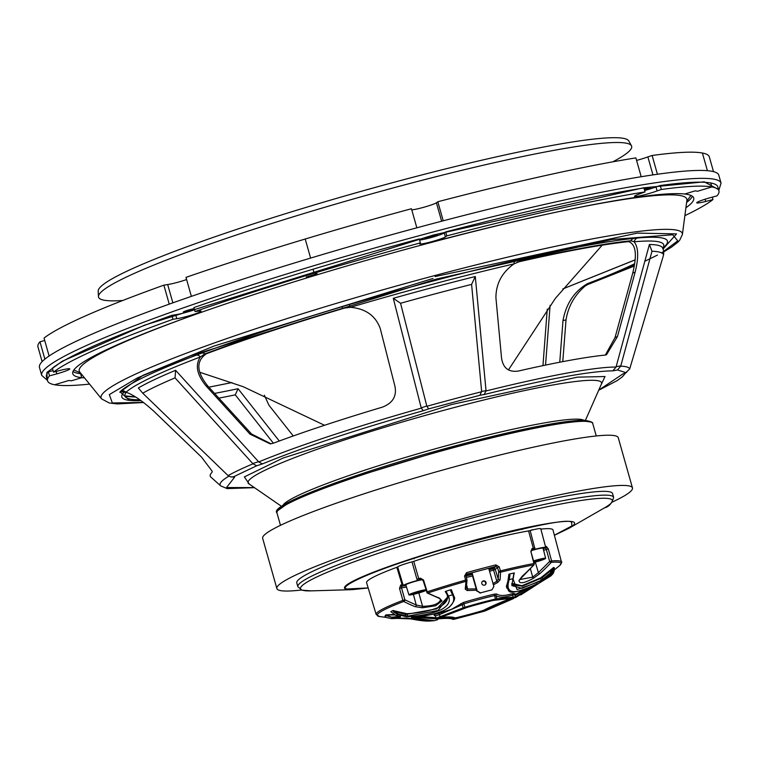 <?xml version="1.0" encoding="UTF-8"?>
<svg xmlns="http://www.w3.org/2000/svg" width="759" height="759" viewBox="0 0 759 759"><rect width="100%" height="100%" fill="white"/><g stroke="black" fill="none" stroke-linecap="round" stroke-linejoin="round"><path stroke-width="1.14" d="M613.633 497.354A164.096 14.829 -15.8 0 0 451.709 527.771A164.096 14.829 -15.8 0 0 297.851 586.716L296.778 582.921A164.096 14.829 -15.8 0 1 450.628 523.976A164.096 14.829 -15.8 0 1 612.56 493.559L613.633 497.354C612.039 503.274 609.012 506.775 604.534 507.837L568.776 528.397L554.402 535.285M506.689 535.332L513.037 533.947M385.904 571.527L388.864 570.332M301.446 590.018A184.779 16.698 -15.8 0 1 276.874 588.548L262.661 538.34A184.779 16.698 -15.8 0 1 435.913 471.965A184.779 16.698 -15.8 0 1 618.253 437.715L632.465 487.933A184.779 16.698 -15.8 0 1 612.304 502.06M276.874 588.548A184.779 16.698 -15.8 0 1 450.125 522.173A184.779 16.698 -15.8 0 1 632.465 487.933M277.889 510.513L292.414 500.295L335.421 482.838L466.633 442.914L551.006 423.996L579.013 420.467L590.711 421.995M472.051 572.789L477.183 590.938L480.523 592.864L491.993 589.819L493.853 586.508L488.72 568.349M480.523 592.864L491.993 589.819M484.517 585.161A2.211 2.163 -132.9 0 1 482.411 581.432A2.211 2.163 -132.9 0 1 485.504 581.574A2.211 2.163 -132.9 0 1 484.517 585.161M482.259 581.584A2.211 2.163 -132.9 0 1 485.248 584.8M480.21 593.159L477.183 590.938M471.681 572.884L476.87 591.233M476.586 590.227L467.155 590.53L465.22 589.05A229.237 40.825 -103.3 0 0 465.941 581.356A95.482 8.624 164.2 0 0 427.886 592.978A229.284 129.144 69.4 0 0 439.499 598.12L441.966 600.919L435.59 605.767L422.431 607.788L415.173 606.669A1.376 1.025 -68.3 0 0 416.236 605.008L404.879 599.828A1.376 0.987 117.2 0 1 403.75 601.46A95.482 8.624 164.2 0 0 379.566 616.545L386.388 617.428M554.288 569.924L559.658 565.578A95.482 8.624 164.2 0 0 551.271 562.362A1.376 0.664 -137.2 0 1 549.658 561.461L546.347 549.44L543.615 550.408M559.658 565.578C561.745 562.675 562.343 561.489 561.461 562.03L552.998 529.981A96.867 8.747 164.2 0 0 540.882 529.108L545.465 546.537A96.545 8.719 -15.8 0 1 546.357 546.452L548.321 548.937L551.622 560.948A1.376 1.243 85.1 0 1 551.271 562.362A229.284 188.393 79.9 0 1 539.924 573.605L533.216 578.424C523.966 583.367 519.232 584.06 519.014 580.502L522.239 576.195A1.376 0.683 48 0 0 522.505 576.09A1.376 0.683 48 0 0 522.628 575.844M533.985 564.146A1.376 0.655 -136.9 0 1 533.994 564.819A1.376 0.655 -136.9 0 1 533.719 564.924A95.482 8.624 164.2 0 0 500.513 572.191A229.237 41.906 73.6 0 1 500.086 579.81L497.819 582.4L493.388 584.866M514.83 594.857L524.099 589.601M506.927 588.244L508.872 574.288L509.46 574.032A88.253 7.97 -15.8 0 1 514.004 573.007L513.947 573.861M511.746 583.396L521.964 585.72L540.778 577.827L553.567 567.514A88.253 7.97 -15.8 0 1 554.374 567.808L554.165 569.013L554.383 567.827M553.89 570.075L553.197 573.472L551.556 575.018A83.452 7.543 -15.8 0 1 550.854 575.929L553.197 573.472M553.188 573.481L554.212 570.645M435.381 615.786C433 615.312 434.072 614.505 438.617 613.376L451.482 609.335L463.407 602.456A49.344 4.459 -15.8 0 1 494.64 594.088L496.803 594.05C499.877 596.119 505.257 595.929 512.932 593.462L514.849 593.823M390.961 611.811L390.847 611.64A88.253 7.97 -15.8 0 1 392.982 610.549L406.909 613.699C419.736 613.044 430.638 610.786 439.603 606.925C447.744 602.371 449.632 597.257 445.267 591.574L445.732 591.308A88.253 7.97 -15.8 0 1 450.77 589.762L451.415 589.696L454.072 597.295M419.803 616.517L435.97 617.722M394.519 614.951L385.79 614.97A88.253 7.97 -15.8 0 0 385.088 616.469L385.43 616.697M386.151 614.894L393.722 614.486M448.114 596.489L436.833 608.822L407.128 614.221L406.909 613.699M453.389 594.648L451.358 590.787L452.962 594.145A0.55 0.493 150.8 0 1 452.525 594.79A83.452 7.543 164.2 0 0 448.379 596.062A0.55 0.493 -27.6 0 1 447.801 595.824L447.801 595.824A0.55 0.493 -27.6 0 1 447.763 595.73L445.267 591.574L446.662 592.418L445.732 591.308M448.389 597.267L437.971 610.492L407.678 616.147L407.128 614.221L405.496 614.325L405.894 613.642M446.662 592.418L448.379 596.062C450.837 601.223 448.351 605.796 440.922 609.8C431.843 613.67 420.828 615.966 407.896 616.669L405.923 615.843L405.496 614.325L394.367 611.479L393.475 610.464M392.982 610.549L393.693 611.982L394.367 611.479L398.152 613.946L405.923 615.843L405.524 616.526L397.763 614.619L393.693 611.982M390.847 611.64L395.97 615.502L400.524 616.612L400.23 617.19L392.688 617.589L385.79 614.97M398.152 613.946L397.763 614.619A83.452 7.543 164.2 0 0 396.065 615.502L400.524 616.612M391.71 612.333L395.97 615.502M385.088 616.469L386.597 617.541L391.521 618.632A83.452 7.543 -15.8 0 1 392.688 617.589L386.331 615.634M436.121 618.234L417.203 616.82M450.77 589.762L450.808 591.195L451.415 589.696M460.808 603.69A1.376 1.167 -131.6 0 1 462.278 604.714L439.452 614.638A1.376 0.683 77.1 0 0 438.617 613.376M435.562 616.261L436.188 618.481A8.273 0.75 -15.8 0 1 440.04 616.716L439.452 614.638L435.694 615.777M527.306 588.377L515.019 595.511M422.431 607.788L422.564 606.318L416.236 605.008L413.389 594.373M441.966 600.919A1.376 1.271 -166.3 0 1 440.495 600.018C438.683 604.012 432.706 606.118 422.564 606.318L418.826 592.959M445.95 591.925L447.857 595.91M400.183 616.213L400.23 617.19M392.394 617.105L399.927 616.488M391.691 618.613L406.824 618.054L429.641 621.042L434.319 620.653L411.577 617.864L412.184 617.314C424.594 616.441 435.135 614.173 443.806 610.492C452.639 605.957 455.552 600.73 452.525 594.79L450.808 591.195M407.896 616.669L405.524 616.526M385.563 616.65L386.654 617.589L391.616 618.632L406.634 618.016M412.498 617.285L437.924 618.936M452.962 594.145L453.835 596.232L453.379 594.629M439.499 598.12A1.376 1.015 111.1 0 1 438.844 598.158L440.448 599.249L440.495 600.018L440.144 598.87M522.239 576.195A229.284 187.663 -96.6 0 0 533.719 564.924A1.376 0.987 -100.4 0 0 533.928 563.539L530.864 551.489L532.078 548.539A1.376 1.015 79.9 0 1 531.917 549.82L533.321 548.321L528.568 530.911A96.867 8.747 164.2 0 0 413.769 561.347L418.731 578.69A96.545 8.719 -15.8 0 1 420.334 578.159L423.503 579.952L427.203 591.83A1.376 0.588 71.8 0 0 427.886 592.978A1.376 0.977 116.5 0 1 427.175 592.988L423.029 580.274M464.555 576.015L465.931 575.768L466.937 579.857A1.376 1.176 -176 0 1 465.941 581.356L464.555 576.015L466.567 572.666L466.937 574.089L495.855 566.423L497.449 567.438L495.257 569.402L498.255 579.041L496.841 581.29L492.999 583.491M465.22 589.05A1.376 1.224 6.9 0 0 466.263 588.016L466.994 580.303L465.58 580.113A96.289 8.7 164.2 0 0 427.203 591.83L426.729 592.153L427.203 591.83M467.155 590.53A1.376 0.844 -84.3 0 0 467.677 589.022L466.216 587.532M497.819 582.4L496.841 581.29L493.568 570.075L495.257 569.402A1.376 1.347 48.1 0 0 493.578 568.463L495.855 566.423L495.902 564.886L499.204 566.831L500.447 570.872A1.376 0.503 76.2 0 1 500.513 572.191A1.376 1.186 -178.2 0 1 498.682 571.48L497.449 567.438L499.204 566.831M476.206 588.87L467.677 589.022L466.605 584.971M500.086 579.81A1.376 1.224 -175.1 0 1 498.255 579.041L498.682 571.48L500.447 570.872A96.289 8.7 164.2 0 1 533.928 563.539M519.014 580.502A1.376 1.281 9.2 0 0 519.735 579.572L533.994 564.819L534.327 563.529L530.864 551.489M533.216 578.424L532.733 577.115L519.735 579.572M539.924 573.605A1.376 0.702 -132.2 0 1 538.387 572.637L532.733 577.115L530.351 568.595M547.751 576.764L551.66 574.43L553.624 570.74M553.567 567.514L553.425 569.184L550.645 573.652A83.452 7.543 -15.8 0 1 551.233 573.918L554.165 569.013L551.262 573.908L547.03 577.333M553.264 567.637L552.675 569.051L553.425 569.184M550.076 573.235L550.645 573.652L543.245 579.62L542.647 579.202L550.076 573.235L552.675 569.051L542.22 577.684L541.632 577.267M509.46 574.032L509.963 575.341L509.204 579.601A83.452 7.543 -15.8 0 1 512.942 578.756L511.898 585.625L522.002 588.329L541.281 580.341L542.647 579.202L542.22 577.684L540.74 578.415L540.778 577.827M543.245 579.62L541.243 580.939L540.74 578.415L522.344 586.204L511.727 584.648M514.004 573.007L513.682 574.459L514.412 573.045M541.243 580.939L517.069 589.582L512.942 578.756L513.682 574.459M508.872 574.288L509.204 575.284L509.963 575.341M508.483 579.269L506.395 586.403L506.813 587.883L508.483 579.269L509.204 579.601C504.593 594.117 513.919 595.521 537.182 583.813L515.37 597.684M512.999 594.999L514.925 593.69L514.782 594.667L512.581 595.037A1.376 1.015 72.3 0 1 512.932 593.462M514.782 594.667L515.437 597.01A8.273 0.75 -15.8 0 0 513.169 597.124L512.581 595.037C504.688 597.551 499.166 597.76 496.016 595.673A1.376 1.309 125 0 1 496.803 594.05M437.611 618.955A0.55 0.484 -96 0 0 437.801 618.936L440.467 617.219L440.04 616.716L463.17 607.864L462.278 604.714L463.996 603.784A48.263 4.364 164.2 0 1 494.536 595.597L495.513 599.041L496.908 598.823A0.55 0.541 98.3 0 1 496.538 599.506L512.942 597.788L513.169 597.124L496.908 598.823L496.016 595.673L494.536 595.597A1.376 0.645 77 0 1 494.64 594.088M515.418 596.916L534.848 584.99M399.509 588.386L401.52 587.836L404.879 599.828L402.868 600.388L399.509 588.386L400.695 585.056A1.376 0.92 69.5 0 0 401.454 586.09L402.033 584.563L396.843 567.296A96.867 8.747 164.2 0 0 366.588 582.732L376.17 614.467L379.566 616.545M411.577 617.864L411.985 617.342M406.824 618.054L406.72 618.044C417.478 620.35 425.116 621.346 429.641 621.042L429.641 621.042M561.461 562.03A96.289 8.7 164.2 0 0 551.622 560.948L549.658 561.461L538.387 572.637L535.294 562.115M515.456 597.637L550.854 575.929A0.55 0.503 56.7 0 1 550.825 575.948L550.825 575.948A0.55 0.503 56.7 0 1 550.797 575.967M513.255 598.69L505.665 601.669M551.66 574.43L546.651 577.95L551.262 573.908M513.843 574.193L513.207 578.538L514.118 573.311M520.797 594.914L540.702 582.172M396.843 567.296L397.678 566.907A12.751 1.148 -15.8 0 1 411.995 561.869L413.769 561.347M528.568 530.911L530.161 530.55A12.751 1.148 -15.8 0 1 540.759 528.729L545.712 547.457A12.41 1.12 164.2 0 0 535.019 549.326L531.917 549.82M406.501 587.105L401.52 587.836L401.454 586.09M420.334 578.159A1.376 0.626 71.6 0 0 420.951 579.24L417.573 580.455A12.41 1.12 164.2 0 0 403.228 585.493L401.682 586.422M417.573 580.455L416.938 579.231L418.731 578.69L421.852 579.335L421.112 579.421L422.782 580.284L423.503 579.952M465.912 575.796L466.937 574.089L465.988 574.942M466.956 579.867L465.931 575.768L466.937 574.089M465.979 575.948L472.155 574.554M489.157 569.914L492.724 568.804L493.568 570.075A30.369 2.742 164.2 0 1 489.555 571.318M546.357 546.452A1.376 1.224 84.2 0 1 546.101 547.751L545.455 547.799A12.41 1.12 164.2 0 0 545.712 547.457M545.768 548.235L546.347 549.44L548.321 548.937M545.465 546.537L546.101 547.751M540.721 582.162L542.856 580.758M537.182 583.813L536.974 583.291M511.471 599.069A135.14 12.21 164.2 0 0 484.346 610.843L482.326 611.574A45.502 4.108 -15.8 0 1 456.69 618.433L455.153 618.661A135.14 12.21 164.2 0 0 439.66 618.31A5.512 0.503 -15.8 0 1 438.996 618.262A5.512 0.503 -15.8 0 1 441.567 617.086L466.946 607.475A45.502 4.108 -15.8 0 1 493.303 600.407L511.424 598.358A5.512 0.503 -15.8 0 1 512.932 598.291A5.512 0.503 -15.8 0 1 511.471 599.069L511.281 598.386M469.593 573.462L469.764 574.06L467.525 574.44L468.967 573.643A93.765 8.472 -15.8 0 1 493.549 567.125L494.043 567.087M543.245 548.947L545.455 547.799M488.9 568.994L494.071 567.172M469.764 574.06L471.851 573.51M455.153 618.661L454.935 617.873L456.472 617.646A45.502 4.108 164.2 0 0 482.098 610.777L484.119 610.046L484.346 610.843M510.665 598.5A135.14 12.21 164.2 0 0 484.119 610.046M454.935 617.873A135.14 12.21 164.2 0 0 440.685 617.39M530.161 530.55L535.019 549.326M397.678 566.907L403.228 585.493M402.868 584.164L402.033 584.563A96.545 8.719 -15.8 0 0 400.695 585.056M534.934 547.951L533.321 548.321A96.545 8.719 -15.8 0 0 532.078 548.539M194.437 309.378A6.622 0.598 -15.8 0 1 187.473 311.513A6.622 0.598 -15.8 0 1 183.261 312.12A6.622 0.598 -15.8 0 1 190.594 309.435A6.622 0.598 -15.8 0 1 194.219 308.6M432.298 235.859A6.622 0.598 -15.8 0 1 437.696 234.939A6.622 0.598 -15.8 0 1 431.492 237.32A6.622 0.598 -15.8 0 1 424.964 238.544A6.622 0.598 -15.8 0 1 432.298 235.859M644.22 188.982A6.622 0.598 -15.8 0 1 645.169 188.725A6.622 0.598 -15.8 0 1 650.577 187.805A6.622 0.598 -15.8 0 1 644.543 190.13M721.05 183.128A353.011 31.897 -15.8 0 0 372.697 248.554A353.011 31.897 -15.8 0 0 41.707 375.363L39.468 367.432A353.011 31.897 -15.8 0 1 370.449 240.631A353.011 31.897 -15.8 0 1 718.811 175.196L721.05 183.128L718.801 190.376M718.583 189.598L704.276 181.837L643.309 187.843L433.133 235.081L144.627 325.165L62.191 361.256L46.887 372.432L47.2 379.576M80.473 372.925L73.832 370.022M690.899 195.414L686.753 201.363M435.097 276.561L637.313 233.108L676.535 233.886L663.129 248.943M433.019 278.468L213.934 346.066L143.015 375.307L119.78 392.223M126.06 396.473L135.643 397.033M208.896 387.194L231.922 382.564M562.817 288.932L635.093 259.91M129.609 400.41L120.074 391.91L120.89 390.942C130.444 382.612 155.623 370.667 196.448 355.098L201.998 353.049C241.561 338.277 288.135 322.879 341.711 306.826L349.112 304.606C407.166 287.462 462.573 272.747 515.323 260.46L521.926 258.971C569.914 248.051 607.162 241.191 633.67 238.411L637.427 238.003C663.755 235.736 672.816 238.592 664.59 246.561L663.119 247.7M545.55 365.079L550.104 305.308M279.284 441.017L238.051 388.712A276.067 24.943 -15.8 0 1 214.569 393.428M264.35 395.211L268.933 405.221L293.268 435.97M517.012 262.291L518.34 261.931A278.553 25.17 -15.8 0 1 628.651 241.637C635.9 244.237 637.266 254.711 632.74 273.079L615.056 337.489L605.34 355.06M634.666 263.734A278.553 25.17 -15.8 0 1 587.371 283.695C574.231 291.475 566.1 303.771 562.988 320.583L559.753 362.223M139.865 399.822A278.553 25.17 -15.8 0 1 125.776 397.318A278.553 25.17 -15.8 0 1 126.288 392.308M270.972 443.797L251.571 434.015L207.738 385.933C196.401 371.796 195.926 361.085 206.315 353.789A278.553 25.17 -15.8 0 1 344.235 308.163L348.106 307.357M562.988 320.583L566.024 319.881C568.159 306.541 574.449 295.327 584.914 286.228L590.293 283.012A281.807 25.464 164.2 0 0 634.562 264.474M663.499 246.988A5.512 5.408 -133 0 1 664.59 246.561M663.717 246.248L663.689 246.352A281.058 25.398 164.2 0 0 634.126 241.789A5.512 4.952 84.9 0 1 637.427 238.003M632.74 273.079L635.131 272.168C638.831 257.491 638.499 247.358 634.126 241.789L630.957 240.764A281.807 25.464 164.2 0 0 520.646 261.058L514.023 263.885A5.512 2.581 76.9 0 1 515.323 260.46M635.131 272.168L617.437 336.588L606.498 354.757L605.16 355.079A218.298 19.725 164.2 0 0 518.16 371.085C508.549 372.375 503.008 367.982 501.528 357.916L495.921 297.775C495.931 283.762 501.965 272.472 514.023 263.885A281.058 25.398 164.2 0 0 350.516 307.3A5.512 0.731 73.5 0 0 349.112 304.606M251.571 434.015L250.015 434.157L270.213 443.882L273.695 443.095A218.298 19.725 164.2 0 1 382.47 407.118C392.782 403.086 396.938 396.122 394.927 386.217L380.24 328.495C375.572 315.735 365.667 308.666 350.516 307.3L342.736 308.306A281.807 25.464 164.2 0 0 204.816 353.931L200.348 356.977A5.512 3.814 69.2 0 0 196.448 355.098M250.015 434.157L206.182 386.075C196.904 374.832 194.959 365.136 200.348 356.977A281.058 25.398 164.2 0 0 126.022 392.232A5.512 5.408 47.9 0 0 120.89 390.942M228.857 476.178A211.22 19.079 -15.8 0 0 222.453 480.684A211.22 19.079 -15.8 0 0 220.698 485.883L210.869 477.098A218.298 19.725 164.2 0 1 212.008 472.364L212.235 471.32L201.562 457.146L153.593 411.017C142.199 400.79 133.005 394.528 126.022 392.232L123.935 392.299A281.807 25.464 164.2 0 0 123.954 399.054A281.807 25.464 164.2 0 0 141.07 400.676M124.277 392.099L123.935 392.299A5.512 5.427 43.9 0 0 120.074 391.91M566.024 319.881L562.77 361.645M542.951 365.629L547.258 309.141M238.051 388.712L235.281 394.851A275.849 24.924 -15.8 0 1 218.867 398.143M273.382 443.209L235.281 394.851M175.604 370.307L175.035 377.868L252.994 463.815L256.722 465.77L233.44 476.813L230.67 476.899L228.098 475.618L142.749 393.19L138.328 387.991A279.141 25.218 -15.8 0 1 175.604 370.307L258.762 461.927L262.434 463.91C302.813 447.383 356.398 429.66 423.19 410.723L421.207 407.858L393.285 298.296A279.141 25.218 -15.8 0 1 475.286 276.523L486.026 390.638L484.251 394.509C547.372 378.95 590.227 371.066 612.836 370.857L616.042 367.052L649.391 244.493A279.141 25.218 -15.8 0 1 662.446 247.652L663.793 250.954L663.594 254.882L629.676 368.978L625.852 372.612L617.484 369.975L620.729 366.161A214.484 19.373 -15.8 0 1 629.676 368.978M626.782 372.28L622.816 373.997L598.747 390.117M649.391 244.493L651.981 251.22A278.183 25.132 -15.8 0 1 663.594 254.882M616.128 366.711L620.815 365.819L651.981 251.22M475.286 276.523L471.595 284.397L481.633 391.416L486.026 390.638M393.285 298.296L400.562 303.268A278.183 25.132 -15.8 0 1 471.595 284.397M421.207 407.858L426.786 405.989L400.562 303.268M252.775 463.55L258.544 461.662M254.341 487.582L226.552 487.534L234.673 477.069L230.67 476.899M249.417 484.185L244.351 476.908L283.041 458.047L451.69 404.49L577.362 377.147L605.027 376.53L601.166 384.652M481.633 391.416L479.916 395.278L428.712 408.873L426.881 406.283A214.484 19.373 -15.8 0 1 481.642 391.748M98.186 291.105A275.783 24.914 -15.8 0 1 101.232 286.209A275.783 24.914 -15.8 0 1 377.621 186.752A275.783 24.914 -15.8 0 1 628.803 140.956L631.45 145.766A277.026 25.028 -15.8 0 1 628.661 151.686A277.026 25.028 -15.8 0 1 612.807 161.819A277.026 25.028 -15.8 0 0 628.661 151.686A277.026 25.028 -15.8 0 0 631.45 145.766A277.026 25.028 -15.8 0 0 379.149 191.771A277.026 25.028 -15.8 0 0 101.516 291.674A277.026 25.028 -15.8 0 1 379.149 191.771A277.026 25.028 -15.8 0 1 631.45 145.766L628.803 140.956A275.783 24.914 -15.8 0 0 377.621 186.752A275.783 24.914 -15.8 0 0 101.232 286.209A275.783 24.914 -15.8 0 0 98.186 291.105L98.452 296.589A277.026 25.028 -15.8 0 1 101.516 291.674A277.026 25.028 -15.8 0 0 98.452 296.589A277.026 25.028 -15.8 0 0 122.74 300.498A277.026 25.028 -15.8 0 1 98.452 296.589L98.186 291.105M636.573 160.415A13.795 1.243 164.2 0 0 647.863 156.895L652.114 155.481A348.874 31.517 -15.8 0 1 702.398 153.014A348.874 31.517 -15.8 0 1 709.333 156.904L713.498 171.638M702.398 153.014L707.397 170.69L702.398 153.014M191.363 296.361L185.993 277.367A348.874 31.517 -15.8 0 1 305.213 239.019A348.874 31.517 -15.8 0 1 411.454 208.744L416.843 227.804M411.767 209.873A13.766 1.243 164.2 0 0 424.49 207.065A13.766 1.243 164.2 0 0 436.425 202.843L437.829 201.742A348.874 31.517 -15.8 0 1 635.862 157.891L641.194 176.724M652.114 155.481L657.427 174.247M652.958 174.893L647.863 156.895M437.829 201.742L443.228 220.803M441.624 221.22L436.425 202.843M305.213 239.019L310.611 258.079L305.213 239.019M42.124 361.626L37.95 346.882A348.874 31.517 -15.8 0 1 39.98 341.787L44.724 340.506M49.107 355.999L44.031 338.078A348.874 31.517 -15.8 0 1 163.878 285.156L167.682 284.54A13.795 1.243 164.2 0 0 186.61 279.549M172.862 302.841L167.682 284.54M169.238 304.131L163.878 285.156M44.876 359.121L39.98 341.787M89.562 384.101A348.874 31.517 -15.8 0 1 54.629 384.756L68.917 380.458A333.704 30.151 164.2 0 0 71.422 380.819L81.725 377.688A322.67 29.155 164.2 0 0 84.543 377.925M72.987 371.502A322.67 29.155 164.2 0 0 80.606 373.722L81.725 377.688L71.422 380.819A333.704 30.151 -15.8 0 1 68.917 380.458L54.629 384.756A348.874 31.517 -15.8 0 1 47.561 380.838A348.874 31.517 -15.8 0 1 49.515 375.838L56.83 373.864A13.766 1.243 164.2 0 0 69.771 368.912A13.766 1.243 164.2 0 0 60.739 370.25L53.519 372.138A348.874 31.517 -15.8 0 1 172.957 319.302L176.781 318.685A13.795 1.243 164.2 0 0 191.837 314.976A13.795 1.243 164.2 0 0 201.059 311.114A13.795 1.243 164.2 0 0 197.274 311.304L195.044 311.522A348.874 31.517 -15.8 0 1 314.169 273.183A348.874 31.517 -15.8 0 1 420.391 242.889L419.575 243.829A13.766 1.243 164.2 0 0 419.585 243.829A13.766 1.243 164.2 0 0 430.856 241.912A13.766 1.243 164.2 0 0 445.391 236.969L446.785 235.878A348.874 31.517 -15.8 0 1 645.046 191.913L640.378 193.602A13.795 1.243 164.2 0 0 634.533 196.344A13.795 1.243 164.2 0 0 642.826 195.186A13.795 1.243 164.2 0 0 657.104 190.907L661.345 189.494A348.874 31.517 -15.8 0 1 711.866 186.942A348.874 31.517 -15.8 0 1 718.944 190.86A348.874 31.517 -15.8 0 1 716.989 195.869L709.674 197.843A13.766 1.243 164.2 0 0 696.734 202.795A13.766 1.243 164.2 0 0 705.756 201.458L712.986 199.56A348.874 31.517 -15.8 0 1 684.874 215.641M685.918 207.757A322.67 29.155 164.2 0 0 693.726 197.995A322.67 29.155 164.2 0 0 684.77 194.019A322.67 29.155 164.2 0 0 308.79 277.329A322.67 29.155 164.2 0 0 72.769 373.713A322.67 29.155 164.2 0 0 81.725 377.688L80.606 373.722A322.67 29.155 164.2 0 0 81.175 373.779M695.083 190.879A333.704 30.151 -15.8 0 1 697.578 191.249L711.866 186.942L697.578 191.249A333.704 30.151 164.2 0 0 695.083 190.879L684.77 194.019L695.083 190.879M644.638 190.471A13.795 1.243 164.2 0 0 655.985 186.942L660.226 185.528A348.874 31.517 -15.8 0 1 710.747 182.976L711.866 186.942L710.747 182.976A348.874 31.517 -15.8 0 1 717.815 186.894L718.944 190.86M705.12 199.209L705.756 201.458M712.293 197.131L712.986 199.56M686.61 202.463A322.67 29.155 164.2 0 0 692.388 196.23M306.247 277.044A333.704 30.151 -15.8 0 1 317.177 273.733L314.169 273.183L317.177 273.733A333.704 30.151 164.2 0 0 306.247 277.044L308.79 277.329L306.247 277.044M195.044 311.522L193.924 307.556A348.874 31.517 -15.8 0 1 313.05 269.217L314.169 273.183L313.05 269.217A348.874 31.517 -15.8 0 1 419.272 238.924L420.391 242.889M419.585 240.043A13.766 1.243 164.2 0 0 432.317 237.235A13.766 1.243 164.2 0 0 444.271 233.004L445.391 236.969M444.271 233.004L445.656 231.912L446.785 235.878M445.656 231.912A348.874 31.517 -15.8 0 1 643.926 187.947L645.046 191.913M655.985 186.942L657.104 190.907M660.226 185.528L661.345 189.494M47.561 380.838L46.441 376.881A348.874 31.517 -15.8 0 1 48.386 371.872L49.515 375.838M56.147 371.455L56.83 373.864M48.386 371.872L53.083 370.61M172.957 319.302L171.838 315.336A348.874 31.517 -15.8 0 0 52.39 368.172L53.519 372.138M171.838 315.336L175.661 314.719L176.781 318.685M175.661 314.719A13.795 1.243 164.2 0 0 194.541 309.748M534.051 562.438A9.374 0.844 164.2 0 0 545.531 558.51A9.374 0.844 164.2 0 0 545.636 558.33A9.374 0.844 164.2 0 0 533.653 560.873M545.636 558.33L543.055 548.207A9.649 0.873 164.2 0 0 531.205 550.683M533.956 562.077L541.395 559.905L542.324 559.06L533.738 561.233M524.649 527.989L522.078 529.516M532.524 529.716L529.697 530.664M541.195 559.288L541.395 559.905M535.399 560.711L535.683 561.726M425.714 589.705A9.374 0.844 164.2 0 0 419.319 591.081A9.374 0.844 164.2 0 0 408.93 594.885A9.374 0.844 164.2 0 0 415.932 593.756A9.374 0.844 164.2 0 0 425.96 590.493M422.421 579.677A9.649 0.873 164.2 0 0 416.511 580.996A9.649 0.873 164.2 0 0 405.818 584.914L408.93 594.885M415.723 592.399L411.89 593.936L414.12 593.87L424.006 590.72L415.723 592.399M419.888 591.289L420.173 592.267M413.921 593.121L414.12 593.87M368.172 587.978L352.328 589.648L311.095 590.872A162.047 14.639 -15.8 0 1 302.727 590.274A162.047 14.639 -15.8 0 1 430.106 536.983A162.047 14.639 -15.8 0 1 610.198 498.9A162.047 14.639 -15.8 0 1 604.572 507.809M368.153 587.921L347.556 588.984C337.442 588.699 357.726 574.867 440.391 550.142C525.181 527.125 568.937 517.875 571.65 522.382L571.869 525.94L554.383 535.218M352.328 589.648A119.533 10.797 -15.8 0 1 428.826 553.311A119.533 10.797 -15.8 0 1 572.95 521.803A119.533 10.797 -15.8 0 1 568.776 528.397M467.278 444.034A164.096 14.829 -15.8 0 1 592.741 423.522C593.159 422.374 590.511 421.311 584.809 420.363C577.59 420.088 565.816 421.387 549.488 424.243C526.708 428.275 499.109 434.49 466.662 442.905C368.447 468.132 267.472 504.868 276.959 512.885A164.096 14.829 -15.8 0 1 467.278 444.034M415.173 606.669A229.284 129.865 -108.2 0 1 403.75 601.46A1.376 0.949 -110.8 0 1 402.868 600.388A96.289 8.7 164.2 0 0 376.17 614.467M440.467 617.219L463.787 608.291A0.55 0.484 -115.1 0 1 463.17 607.864L464.973 607.228L463.407 602.456M466.567 572.666A96.402 8.71 -15.8 0 1 495.902 564.886M466.339 577.39A30.369 2.742 164.2 0 0 472.553 575.977M463.787 608.291L465.229 607.779L464.973 607.228A48.263 4.364 -15.8 0 1 495.513 599.041L495.418 599.686L496.538 599.506M436.188 618.481L437.715 618.955C446.159 618.12 451.169 618.234 452.753 619.306A0.55 0.55 -56.9 0 0 453.199 619.372C451.349 618.206 446.216 618.063 437.801 618.936M454.318 619.221L453.199 619.372M454.347 619.221L484.261 611.204L452.753 619.306M484.27 611.194L485.921 610.597A0.55 0.512 -118.4 0 1 485.807 610.634L484.261 611.204M486.016 610.521A0.55 0.512 -118.4 0 1 485.921 610.597L513.056 598.766L485.807 610.634M401.758 586.223L406.037 585.597M512.942 597.788L513.008 598.785M465.229 607.779L495.418 599.686M493.578 568.463L492.724 568.804M482.326 611.574L482.098 610.777M456.472 617.646L456.69 618.433M490.741 568.5L490.561 567.874M416.938 579.231L411.995 561.869M143.574 402.517L117.351 403.921L109.305 403.001L101.573 398.883A302.044 27.286 -15.8 0 1 435.675 275.318A302.044 27.286 -15.8 0 1 682.388 234.531L686.904 200.262A315.725 28.529 164.2 0 0 429.015 242.899M190.243 316.256A315.725 28.529 164.2 0 0 79.771 372.062L79.534 371.815M143.46 402.431L112.341 402.982L109.334 394.595L137.502 377.859L190.386 355.905L435.846 279.198L611.735 239.521L672.711 234.768L677.749 240.85L661.772 252.766M657.465 255.081L644.827 261.257M634.315 265.973L585.075 285.507M628.651 241.637L630.957 240.764A5.512 4.886 84.2 0 1 633.67 238.411M518.34 261.931L520.646 261.058A5.512 2.704 77.1 0 1 521.926 258.971M344.235 308.163L342.736 308.306A5.512 0.882 73.4 0 0 341.711 306.826M206.315 353.789L204.816 353.931A5.512 3.71 69.5 0 0 201.998 353.049M615.056 337.489L617.437 336.588M587.371 283.695L590.293 283.012M124.808 392.033L123.935 392.299M207.738 385.933L206.182 386.075M258.762 461.927A211.22 19.079 -15.8 0 1 421.311 408.152M486.026 390.97A211.22 19.079 -15.8 0 1 616.042 367.052M142.749 393.19A278.183 25.132 -15.8 0 1 175.035 377.868M484.251 394.509L479.916 395.278M428.712 408.873L423.19 410.723M262.434 463.91L256.722 465.77M233.44 476.813L234.673 477.069M622.816 373.997L625.852 372.612M617.484 369.975L612.836 370.857M228.098 475.618A214.484 19.373 -15.8 0 1 252.994 463.815M585.407 420.391L601.403 384.101A183.678 16.594 164.2 0 0 451.577 408.238A183.678 16.594 164.2 0 0 248.924 483.844L248.184 483.445M282.822 505.522A156.923 14.174 -15.8 0 1 456.51 443.019A156.923 14.174 -15.8 0 1 583.899 420.334M297.851 586.716L301.921 590.17L311.095 590.872M276.959 512.885L280.479 525.323M592.741 423.522L596.261 435.96M396.416 618.357L410.904 618.917M438.844 598.158L427.175 592.988M411.615 616.953L411.444 617.465L412.232 617.323C437.061 614.695 442.099 611.982 449.337 607.143C454.195 601.745 455.694 598.111 453.844 596.242M434.319 620.653L437.478 619.742L438.171 618.908M542.818 580.787L551.319 575.569M505.627 601.678L513.236 598.699M531.385 550.218L531.262 551.48M537.144 583.842C502.8 599.079 510.181 588.946 506.813 587.883M546.395 577.542L547.011 577.352M513.056 598.766L515.437 597.01M41.707 375.363L47.419 380.363M101.573 398.883L79.771 372.062M682.388 234.531L679.741 240.167L677.91 242.14L671.421 247.206L663.916 251.77M634.306 266.048L586.631 284.976M124.893 395.856L135.463 396.929M208.877 387.185L231.893 382.555M562.836 288.904L635.093 259.853M662.996 248.658L663.689 246.352M598.699 390.24L617.114 380.657L622.408 376.796L625.824 372.716M220.698 485.883L227.14 488.616L254.445 487.657M601.403 384.101L601.821 383.371M281.561 506.367L248.924 483.844M199.864 372.308L243.212 386.701L324.539 425.277M602.2 245.176L555.37 298.363L508.435 369.956M414.186 558.795L413 558.131"/></g></svg>
